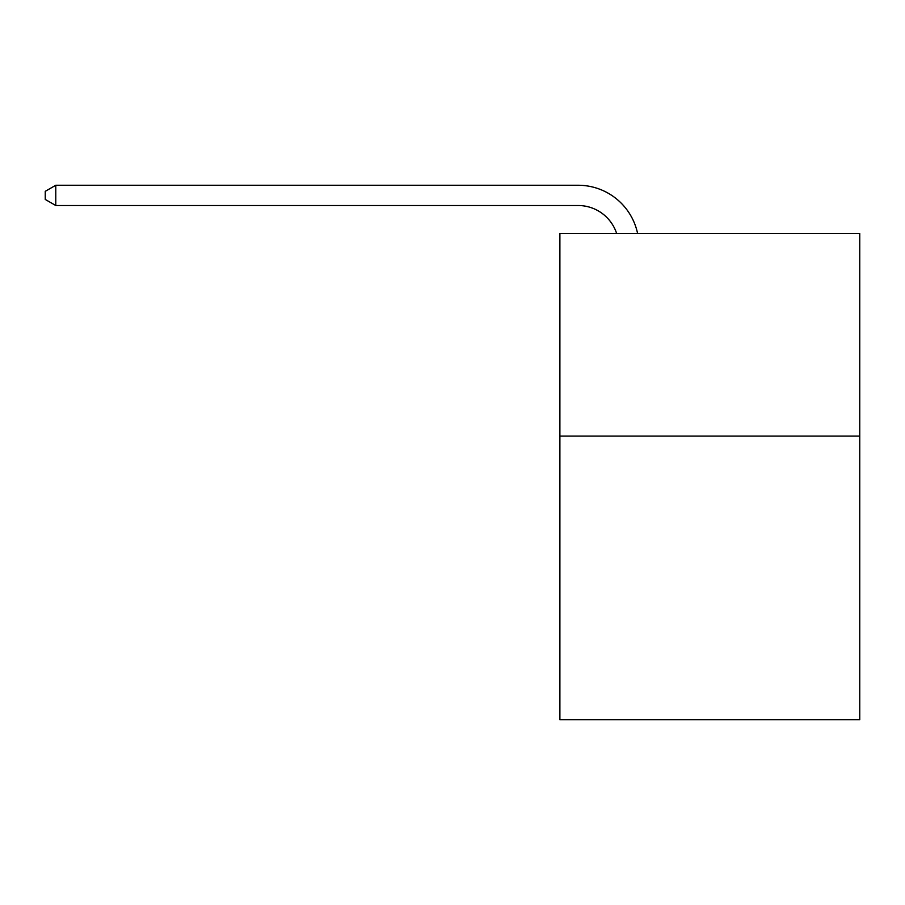<?xml version="1.0" encoding="UTF-8"?>
<svg xmlns="http://www.w3.org/2000/svg" width="905" height="905" viewBox="0 0 905 905"><rect width="100%" height="100%" fill="white"/><g stroke="black" fill="none" stroke-linecap="round" stroke-linejoin="round"><path stroke-width="1.36" d="M859.75 436.086L859.75 719.747L559.89 719.747L559.89 233.479L859.75 233.479L859.75 436.086L559.89 436.086M578.114 185.254L55.782 185.254L578.114 185.254A60.782 60.782 137.6 0 1 637.595 233.479M616.644 233.479A40.521 40.521 -42.4 0 0 578.114 205.514L55.782 205.514L45.25 199.439L45.25 191.328L55.782 185.254L55.782 205.514"/></g></svg>
